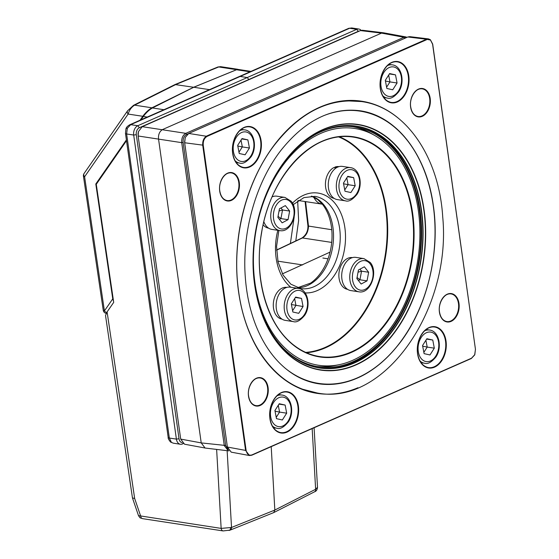 <?xml version="1.0" encoding="UTF-8"?>
<svg xmlns="http://www.w3.org/2000/svg" width="559" height="559" viewBox="0 0 559 559"><rect width="100%" height="100%" fill="white"/><g stroke="black" fill="none" stroke-linecap="round" stroke-linejoin="round"><path stroke-width="0.84" d="M347.586 289.338A16.043 11.012 -81.3 0 1 339.082 278.438A16.043 11.012 -81.3 0 1 352.422 257.608M282.016 319.119A16.043 11.012 -81.3 0 1 273.288 304.941A16.043 11.012 -81.3 0 1 282.197 288.102A16.043 11.012 -81.3 0 1 286.851 287.396M236.031 69.596L218.723 66.954L220.56 66.654L237.652 69.26L193.819 87.176L151.929 107.796C148.687 109.641 145.64 112.471 142.783 116.293L128.123 114.064A3.731 2.592 -145.2 0 1 127.599 110.78L84.074 173.493A3.731 3.731 0 0 0 83.445 176.169L103.254 310.294A3.731 3.731 0 0 0 106.168 313.396M96.812 183.513L95.799 183.995L112.757 298.855L113.554 301.378M95.799 183.995L126.397 139.911M140.057 120.227L142.783 116.293M127.599 110.78L133.531 105.316L174.995 84.556L193.763 87.26L236.527 69.756L238.169 69.428L250.977 71.384M238.05 69.414L237.652 69.26M218.779 66.933A3.731 2.515 -111.8 0 0 217.814 67.031L217.758 67.052A3.731 2.481 -112.3 0 1 218.723 66.954L175.959 84.458L134.614 105.162C131.554 107.028 129.388 109.997 128.123 114.064L84.598 176.777A3.731 2.592 -145.2 0 1 84.074 173.493M106.699 312.509A3.731 2.592 -145.2 0 1 104.407 310.902L112.757 298.855M359.367 31.052A5.597 3.843 98.7 0 0 358.284 31.311L248.832 79.511L247.239 77.54L240.174 76.457A3.731 2.488 -113.8 0 0 239.168 76.583A3.731 2.488 66.2 0 1 240.174 76.457L247.239 77.54L356.691 29.341A7.463 5.122 -81.3 0 1 358.808 29.033A7.463 5.122 -81.3 0 1 361.135 30.34M183.163 443.643L182.486 443.944A7.463 5.122 -81.3 0 1 180.368 444.251A7.463 5.122 -81.3 0 1 176.399 439.115L133.692 135.047A7.463 5.122 -81.3 0 1 137.787 125.733L247.239 77.54L248.832 79.511L139.38 127.711A5.597 3.843 98.7 0 0 136.305 134.691L179.02 438.759A5.597 3.843 98.7 0 0 182.073 442.623M358.284 31.311L356.691 29.341L349.627 28.264A3.731 2.488 66.2 0 0 348.62 28.383L351.716 27.95L349.627 28.264L130.722 124.657L127.305 128.297L126.627 133.971L169.335 438.039L171.417 442.365L173.276 443.168L180.368 444.251M434.315 348.166L432.764 340.04L426.887 338.719L422.555 345.525L424.106 353.644L429.983 354.965L434.315 348.166L427.202 347.083L425.902 340.263M426.636 339.11L432.764 340.04M423.855 352.338L427.202 347.083L422.681 346.175M298.373 288.395L290.324 287.172A16.791 11.522 98.7 0 0 279.577 293.328A16.791 11.522 98.7 0 0 276.579 310.203A16.791 11.522 98.7 0 0 285.258 320.37L293.307 321.6A16.791 11.522 -81.3 0 1 284.629 311.426A16.791 11.522 -81.3 0 1 287.626 294.558A16.791 11.522 -81.3 0 1 298.373 288.395C307.869 289.464 311.146 305.892 304.718 315.276C300.274 320.614 296.473 322.725 293.307 321.6M291.302 303.879L292.853 312.006L298.73 313.326L303.062 306.521L301.511 298.401L295.634 297.081L291.302 303.879M295.383 297.465L301.511 298.401M292.602 310.699L295.949 305.438L294.649 298.625M291.428 304.536L303.062 306.521M331.718 172.57A16.791 11.522 98.7 0 0 328.713 189.438A16.791 11.522 98.7 0 0 337.398 199.605L345.448 200.835A16.791 11.522 -81.3 0 1 336.763 190.661A16.791 11.522 -81.3 0 1 339.76 173.793A16.791 11.522 -81.3 0 1 350.507 167.637L342.457 166.407A16.791 11.522 98.7 0 0 331.718 172.57M355.196 185.763L353.651 177.636L347.768 176.316L343.443 183.121L344.987 191.241L350.87 192.562L355.196 185.763L348.089 184.673L346.79 177.86M347.523 176.707L353.651 177.636M344.742 189.934L348.089 184.673L343.561 183.771M170.565 442.001A3.731 2.257 -54.2 0 0 170.684 442.099L170.684 442.099A3.731 2.257 -54.2 0 0 171.417 442.365A3.731 2.774 -48.5 0 1 170.39 441.862L170.39 441.862A3.731 3.731 0 0 0 170.684 442.099L173.276 443.168M125.936 128.766L125.936 128.766A3.731 1.244 19.5 0 1 127.305 128.297A3.731 0.727 27.9 0 0 126.159 128.263L126.159 128.263A3.731 3.731 0 0 0 125.936 128.766L125.475 133.37A3.731 1.083 -8 0 0 126.627 133.971L133.692 135.047L136.305 134.691M397.065 82.991L395.513 74.871L389.637 73.55L385.305 80.349L386.856 88.469L392.739 89.789L397.065 82.991L389.958 81.907L388.659 75.088M389.392 73.935L395.513 74.871M386.611 87.169L389.958 81.907L385.43 81.006M126.509 140.721L96.267 184.302L113.708 302.384L107.104 311.894L105.518 315.507L132.462 497.943L138.492 515.629L221.147 528.395L231.524 527.472A3.731 2.446 68.1 0 1 230.259 530.079L273.721 512.596L274.832 510.06L271.213 446.662M282.4 273.854L330.048 252.116M313.732 197.082A18.657 12.808 98.7 0 0 321.991 204.126A18.657 12.808 98.7 0 0 322.333 204.168M277.872 261.165L302.615 264.931M305.591 201.624L308.505 226.185C308.219 231.838 306.192 235.758 302.433 237.952L276.572 250.187M147.241 117.062L143.342 116.468L141.036 119.801M143.342 116.468C146.192 112.645 149.218 109.809 152.418 107.964L193.763 87.26L209.478 89.657M297.668 200.954L298.625 220.553L295.788 240.922M290.387 243.472L294.195 216.871M132.462 497.943L134.656 498.46L140.679 516.132A3.731 2.564 98.7 0 0 142.657 518.668L142.657 518.668C139.422 517.48 140.693 518.801 138.492 515.629M227.136 450.68L231.524 527.472L274.832 510.06L315.632 489.272L317.505 487.308C317.26 489.796 316.268 491.298 314.535 491.801L314.535 491.801A3.731 2.509 -117 0 0 315.632 489.272L312.167 428.627M216.633 449.415L221.147 528.395A3.731 2.564 98.7 0 0 223.125 530.931L142.657 518.668M312.998 135.788A121.275 83.228 -81.3 0 1 319.748 132.301A121.275 83.228 -81.3 0 1 354.937 126.977A121.275 83.228 -81.3 0 1 420.948 234.102A121.275 83.228 -81.3 0 1 353.581 361.428A121.275 83.228 -81.3 0 1 318.392 366.753A121.275 83.228 -81.3 0 1 280.981 345.846M263.869 221.776A16.791 11.522 98.7 0 0 266.07 225.815A16.791 11.522 98.7 0 0 271.828 229.393L279.877 230.622A16.791 11.522 -81.3 0 1 274.113 227.045A16.791 11.522 -81.3 0 1 272.191 207.675A16.791 11.522 -81.3 0 1 284.936 197.418L276.887 196.195A16.791 11.522 98.7 0 0 272.156 196.866M285.349 205.607L279.458 208.773L277.851 217.388L282.141 222.838L288.039 219.673L289.639 211.057L285.349 205.607M279.43 219.394L280.925 218.59L282.533 209.974L280.953 207.969M279.039 211.009L282.533 209.974L289.639 211.057M278.054 216.305L280.925 218.59L288.039 219.673M268.579 228.142A16.043 11.012 -81.3 0 1 263.163 224.83M272.387 196.335A16.043 11.012 -81.3 0 1 273.414 196.419M251.885 454.928L249.433 455.529L245.583 450.407L246.107 450.337C246.98 454.257 248.909 455.781 251.885 454.928L471.558 358.186L474.703 354.713L475.45 349.34L432.589 44.21L430.507 40.08L426.489 39.228L428.494 38.906L430.374 39.71L432.694 44.112L475.464 349.445M318.868 367.766A122.211 83.871 98.7 0 0 352.932 362.658A122.211 83.871 98.7 0 0 421.584 235.018A122.211 83.871 98.7 0 0 355.692 126.152M426.81 39.619L207.137 136.361C204.28 138.066 202.987 141.015 203.245 145.207L246.107 450.337M430.507 40.08L428.494 38.906L409.796 36.649L407.818 36.978L188.753 133.447L185.26 137.458L184.659 142.755L227.401 447.046L231.223 452.154L249.433 455.529L251.767 455.229L471.558 358.186M474.64 354.846L471.335 358.501L251.85 455.159M227.401 447.046L245.583 450.407L202.721 145.277C202.442 140.868 203.804 137.766 206.816 135.963L426.489 39.228L407.818 36.978M184.582 142.098L185.26 137.458M228.994 450.847L228.372 450.834L224.285 445.677L181.717 142.657C181.444 138.234 182.807 135.131 185.812 133.342L403.968 37.278L407.113 37.285M383.523 32.799L362.435 30.256L360.443 30.584L142.224 126.676L138.429 131.617L138.129 135.991L180.704 439.101L201.219 442.896L158.511 138.828C158.232 134.426 159.601 131.323 162.606 129.52L381.511 33.121L383.523 32.799L406.211 36.992M138.031 133.88L138.283 132.148M180.704 439.101L184.54 444.216L205.293 448.052L228.372 450.834M188.208 133.727L186.664 134.405C184.03 135.928 182.842 138.618 183.121 142.468L225.682 445.488L201.219 442.896L205.076 448.018M225.682 445.488L228.177 449.653M286.683 413.178L285.132 405.051L279.255 403.731L274.923 410.537L276.474 418.656L282.351 419.977L286.683 413.178L279.57 412.095L278.27 405.275M279.004 404.122L285.132 405.051M276.223 417.349L279.57 412.095L275.049 411.193M249.433 148.002L247.882 139.883L242.005 138.562L237.673 145.361L239.224 153.48L245.108 154.801L249.433 148.002L242.327 146.919L241.02 140.099M241.761 138.946L247.882 139.883M238.979 152.181L242.327 146.919L237.799 146.018M334.149 198.361A16.043 11.012 -81.3 0 1 325.422 184.547A16.043 11.012 -81.3 0 1 333.828 167.588L336.148 167.938M334.939 167.756L334.848 167.127A16.043 11.012 -81.3 0 1 338.985 166.631M334.848 167.127L336.972 167.448M382.517 140.665A119.773 82.201 -81.3 0 1 416.825 265.693A119.773 82.201 -81.3 0 1 339.753 364.559A119.773 82.201 -81.3 0 1 290.813 353.064A119.773 82.201 -81.3 0 1 264.791 198.927A119.773 82.201 -81.3 0 1 374.67 135.439A119.773 82.201 -81.3 0 1 382.517 140.665M339.753 364.559L335.763 365.418A121.275 83.228 -81.3 0 1 316.387 366.411M311.412 196.132L317.687 199.549L322.606 204.517A47.396 32.527 -81.3 0 1 310.629 283.099L297.444 287.773M352.918 126.704A121.275 83.228 -81.3 0 1 371.127 133.426L374.67 135.439M363.944 258.614L355.894 257.385A16.791 11.522 98.7 0 0 343.142 267.642A16.791 11.522 98.7 0 0 345.071 287.012A16.791 11.522 98.7 0 0 350.835 290.582L358.885 291.812A16.791 11.522 -81.3 0 1 353.12 288.234A16.791 11.522 -81.3 0 1 351.192 268.865A16.791 11.522 -81.3 0 1 363.944 258.614L370.247 262.478C378.541 271.96 370.575 294.181 358.885 291.812M361.149 284.035L367.039 280.87L368.647 272.254L364.356 266.797L358.466 269.962L356.859 278.578L361.149 284.035M358.438 280.583L359.933 279.786L367.039 280.87M357.061 277.495L359.933 279.786L361.54 271.171L359.961 269.159M358.046 272.205L361.54 271.171L368.647 272.254M217.814 67.031L217.814 67.031A3.731 2.515 -111.8 0 0 217.786 67.045L220.56 66.654M133.531 105.316A3.731 2.474 63.4 0 1 134.614 105.162L151.929 107.796M83.445 176.169A3.731 1.111 171.6 0 0 84.598 176.777L104.407 310.902A3.731 1.111 171.6 0 1 103.254 310.294M421.081 362.707L424.56 363.238A16.791 11.522 -81.3 0 1 419.991 360.953M421.137 337.566A14.925 10.244 98.7 0 0 421.067 358.417A14.925 10.244 98.7 0 0 435.734 356.125A14.925 10.244 98.7 0 0 435.803 335.267A14.925 10.244 98.7 0 0 421.137 337.566M424.574 330.858A16.791 11.522 -81.3 0 1 429.626 330.041L426.14 329.51M304.48 314.479A14.925 10.244 98.7 0 0 304.55 293.622A14.925 10.244 98.7 0 0 289.883 295.921A14.925 10.244 98.7 0 0 289.814 316.778A14.925 10.244 98.7 0 0 304.48 314.479M342.017 175.163A14.925 10.244 98.7 0 0 341.947 196.013A14.925 10.244 98.7 0 0 356.621 193.714A14.925 10.244 98.7 0 0 356.691 172.864A14.925 10.244 98.7 0 0 342.017 175.163M170.39 441.862C168.671 439.66 167.938 438.186 168.189 437.438L168.189 437.438A3.731 1.083 -8 0 0 169.335 438.039L176.399 439.115L179.02 438.759M126.159 128.263C126.474 127.193 127.655 126.034 129.716 124.783L129.716 124.783A3.731 2.488 66.2 0 1 130.722 124.657L137.787 125.733L139.38 127.711M182.486 443.944L182.856 443.42M383.83 97.532L387.317 98.063A16.791 11.522 -81.3 0 1 382.74 95.778M383.886 72.39A14.925 10.244 98.7 0 0 383.816 93.248A14.925 10.244 98.7 0 0 398.49 90.949A14.925 10.244 98.7 0 0 398.553 70.092A14.925 10.244 98.7 0 0 383.886 72.39M387.324 65.683A16.791 11.522 -81.3 0 1 392.376 64.865L388.889 64.334M230.441 527.864A3.731 1.901 72.8 0 1 229.428 530.372L229.428 530.372A3.731 1.901 72.8 0 1 228.778 530.365M331.711 242.417L302.433 237.952A1.866 1.244 64.7 0 0 301.909 238.022C306.039 235.157 308.044 231.14 307.939 225.976L331.76 229.728M249.999 71.811L236.527 69.756M152.418 107.964L163.927 109.718M107.104 311.894L134.656 498.46M276.377 225.801A14.925 10.244 98.7 0 0 291.05 223.502A14.925 10.244 98.7 0 0 291.113 202.651A14.925 10.244 98.7 0 0 276.446 204.943A14.925 10.244 98.7 0 0 276.377 225.801M219.519 188.816A13.982 9.594 98.7 0 0 219.694 190.933A13.982 9.594 98.7 0 0 226.891 200.52A13.982 9.594 98.7 0 0 238.77 182.534A13.982 9.594 98.7 0 0 231.105 172.878A13.982 9.594 98.7 0 0 220.581 181.857M239.287 182.465A14.359 9.852 -81.3 0 1 231.405 200.381A14.359 9.852 -81.3 0 1 219.701 191.087A14.359 9.852 -81.3 0 1 227.583 173.171A14.359 9.852 -81.3 0 1 239.287 182.465M248.329 393.885A13.982 9.594 98.7 0 0 248.496 396.003A13.982 9.594 98.7 0 0 255.694 405.582A13.982 9.594 98.7 0 0 267.579 387.604A13.982 9.594 98.7 0 0 259.907 377.947A13.982 9.594 98.7 0 0 249.384 386.919M268.089 387.527A14.359 9.852 -81.3 0 1 260.208 405.443A14.359 9.852 -81.3 0 1 248.503 396.156A14.359 9.852 -81.3 0 1 256.385 378.24A14.359 9.852 -81.3 0 1 268.089 387.527M410.606 107.021A14.359 9.852 -81.3 0 1 418.488 89.105A14.359 9.852 -81.3 0 1 430.192 98.391A14.359 9.852 -81.3 0 1 422.311 116.307A14.359 9.852 -81.3 0 1 410.606 107.021A13.982 9.594 98.7 0 0 417.797 116.454A13.982 9.594 98.7 0 0 429.675 98.468A13.982 9.594 98.7 0 0 422.01 88.811A13.982 9.594 98.7 0 0 411.487 97.783M439.409 312.083A14.359 9.852 -81.3 0 1 447.291 294.174A14.359 9.852 -81.3 0 1 458.995 303.46A14.359 9.852 -81.3 0 1 451.113 321.376A14.359 9.852 -81.3 0 1 439.409 312.083A13.982 9.594 98.7 0 0 446.599 321.516A13.982 9.594 98.7 0 0 458.478 303.53A13.982 9.594 98.7 0 0 450.813 293.88A13.982 9.594 98.7 0 0 440.289 302.852M288.612 353.379A122.211 83.871 98.7 0 0 319.482 367.864A122.211 83.871 98.7 0 0 354.161 362.847A122.211 83.871 98.7 0 0 422.821 234.759A122.211 83.871 98.7 0 0 356.307 126.236A122.211 83.871 98.7 0 0 322.529 130.876M265.986 194.846A122.316 83.948 -81.3 0 1 321.809 131.183A122.316 83.948 -81.3 0 1 421.521 210.338A122.316 83.948 -81.3 0 1 354.364 362.98A122.316 83.948 -81.3 0 1 253.702 275.461M254.708 284.496A123.965 85.08 98.7 0 0 355.769 364.72A123.965 85.08 98.7 0 0 423.827 210.023A123.965 85.08 98.7 0 0 322.774 129.807A123.965 85.08 98.7 0 0 266.091 194.588A123.965 85.08 98.7 0 0 253.723 275.741A123.965 85.08 98.7 0 0 254.708 284.496M424.085 209.96A124.231 85.254 -81.3 0 1 355.88 364.978A124.231 85.254 -81.3 0 1 254.611 284.594A124.231 85.254 -81.3 0 1 322.816 129.569A124.231 85.254 -81.3 0 1 424.085 209.96M284.734 367.836A137.696 94.499 98.7 0 0 391.635 352.624A137.696 94.499 98.7 0 0 433.274 205.915A137.696 94.499 98.7 0 0 323.109 115.923M433.281 205.908A138.066 94.757 -81.3 0 1 434.364 215.571M420.606 305.843A138.066 94.757 -81.3 0 1 318.413 383.747M184.659 142.755L203.245 145.207M475.436 349.186L432.694 44.112L430.374 39.71M475.45 349.34L474.773 354.825L471.335 358.501M269.934 418.628A20.508 14.073 98.7 0 0 280.241 432.498A20.508 14.073 98.7 0 0 297.891 406.169A20.508 14.073 98.7 0 0 286.411 391.985A20.508 14.073 98.7 0 0 270.717 406.791M298.401 406.093A20.879 14.331 -81.3 0 1 286.935 432.149A20.879 14.331 -81.3 0 1 269.913 418.642A20.879 14.331 -81.3 0 1 281.38 392.586A20.879 14.331 -81.3 0 1 298.401 406.093M232.418 148.512A20.508 14.073 98.7 0 0 232.663 153.313A20.508 14.073 98.7 0 0 242.99 167.323A20.508 14.073 98.7 0 0 260.641 140.994A20.508 14.073 98.7 0 0 249.167 126.809A20.508 14.073 98.7 0 0 233.466 141.616M261.151 140.924A20.879 14.331 -81.3 0 1 249.684 166.98A20.879 14.331 -81.3 0 1 232.663 153.466A20.879 14.331 -81.3 0 1 244.129 127.41A20.879 14.331 -81.3 0 1 261.151 140.924M417.293 348.676A20.508 14.073 98.7 0 0 417.545 353.477A20.508 14.073 98.7 0 0 427.873 367.487A20.508 14.073 98.7 0 0 445.523 341.158A20.508 14.073 98.7 0 0 434.05 326.973A20.508 14.073 98.7 0 0 418.349 341.78M446.033 341.081A20.879 14.331 -81.3 0 1 434.567 367.137A20.879 14.331 -81.3 0 1 417.545 353.623A20.879 14.331 -81.3 0 1 429.012 327.567A20.879 14.331 -81.3 0 1 446.033 341.081M380.05 83.501A20.508 14.073 98.7 0 0 380.295 88.301A20.508 14.073 98.7 0 0 390.622 102.311A20.508 14.073 98.7 0 0 408.273 75.982A20.508 14.073 98.7 0 0 396.799 61.797A20.508 14.073 98.7 0 0 381.098 76.604M408.783 75.905A20.879 14.331 -81.3 0 1 397.323 101.969A20.879 14.331 -81.3 0 1 380.295 88.455A20.879 14.331 -81.3 0 1 391.761 62.398A20.879 14.331 -81.3 0 1 408.783 75.905M237.372 281.163A147.394 101.158 98.7 0 0 238.539 291.512A147.394 101.158 98.7 0 0 316.869 392.949A147.394 101.158 98.7 0 0 317.002 392.963M357.977 387.736A147.772 101.417 -81.3 0 1 238.553 291.665A147.772 101.417 -81.3 0 1 283.762 133.643A147.772 101.417 -81.3 0 1 398.986 118.753M361.421 101.542A147.394 101.158 98.7 0 0 361.289 101.521A147.394 101.158 98.7 0 0 252.095 184.547M439.227 309.819A13.982 9.594 98.7 0 0 439.402 311.936M188.753 133.447L207.137 136.361M410.425 104.75A13.982 9.594 98.7 0 0 410.599 106.867M269.662 413.688A20.508 14.073 98.7 0 0 269.913 418.488M360.024 110.766A138.066 94.757 -81.3 0 1 433.26 205.761M183.121 142.468L181.717 142.657L138.129 135.991M142.224 126.676L185.812 133.342L186.664 134.405M404.821 38.333L403.968 37.278L381.511 33.121L360.443 30.584M273.449 427.719L276.929 428.25A16.791 11.522 -81.3 0 1 272.359 425.965M273.498 402.578A14.925 10.244 98.7 0 0 273.435 423.436A14.925 10.244 98.7 0 0 288.102 421.137A14.925 10.244 98.7 0 0 288.171 400.279A14.925 10.244 98.7 0 0 273.498 402.578M276.943 395.87A16.791 11.522 -81.3 0 1 281.988 395.052L278.508 394.521M236.198 162.55L239.685 163.081A16.791 11.522 -81.3 0 1 235.108 160.789M236.254 137.402A14.925 10.244 98.7 0 0 236.184 158.26A14.925 10.244 98.7 0 0 250.858 155.961A14.925 10.244 98.7 0 0 250.921 135.103A14.925 10.244 98.7 0 0 236.254 137.402M239.692 130.694A16.791 11.522 -81.3 0 1 244.744 129.877L241.257 129.346M339.439 136.801A110.696 75.975 -81.3 0 1 353.148 144.767A110.696 75.975 -81.3 0 1 383.816 265.315A110.696 75.975 -81.3 0 1 306.521 352.757M305.696 352.394A110.326 75.717 98.7 0 0 383.215 265.602A110.326 75.717 98.7 0 0 352.736 145.06A110.326 75.717 98.7 0 0 338.544 136.899M379.302 148.107A111.381 76.443 -81.3 0 1 401.278 296.906A111.381 76.443 -81.3 0 1 294.027 345.623A111.381 76.443 -81.3 0 1 272.058 196.824A111.381 76.443 -81.3 0 1 379.302 148.107M259.586 269.599A111.01 76.185 98.7 0 0 293.908 345.252A111.01 76.185 98.7 0 0 319.056 356.467A111.01 76.185 98.7 0 0 407.308 278.452A111.01 76.185 98.7 0 0 378.897 148.401A111.01 76.185 98.7 0 0 352.505 136.99A111.01 76.185 98.7 0 0 269.857 202.204M292.483 203.176A50.373 34.574 -81.3 0 1 329.789 198.214A50.373 34.574 -81.3 0 1 343.17 255.463A50.373 34.574 -81.3 0 1 305.151 292.909M278.864 230.469L276.565 246.435L278.04 261.919L283.057 275.035L290.827 284.182L300.798 288.584A46.642 32.01 98.7 0 0 337.671 255.575A46.642 32.01 98.7 0 0 325.68 201.114A46.642 32.01 98.7 0 0 314.85 196.356L303.942 197.613L293.189 204.65M311.531 196.132A46.642 32.01 -81.3 0 1 318.972 200.087A46.642 32.01 -81.3 0 1 331.606 252.116A46.642 32.01 -81.3 0 1 297.563 287.808M290.848 287.249A50.373 34.574 -81.3 0 1 277.837 230.308M370.121 263.841A14.925 10.244 98.7 0 0 355.454 266.14A14.925 10.244 98.7 0 0 355.384 286.991A14.925 10.244 98.7 0 0 370.058 284.692A14.925 10.244 98.7 0 0 370.121 263.841M217.758 67.052L174.995 84.556M351.716 27.95L358.808 29.033M348.62 28.383L129.716 124.783M424.56 363.238C427.726 364.363 431.527 362.26 435.971 356.921C442.4 347.53 439.122 331.11 429.626 330.041M345.448 200.835C348.613 201.96 352.415 199.849 356.852 194.518C363.287 185.127 360.01 168.706 350.507 167.637M168.189 437.438L125.475 133.37M387.317 98.063C390.482 99.188 394.284 97.084 398.721 91.746C405.156 82.355 401.879 65.934 392.376 64.865M223.125 530.931L230.259 530.079M321.991 204.126L298.317 200.513M314.102 427.775L317.505 487.308M276.565 250.013L301.909 238.022M307.939 225.976L305.074 201.547M314.535 491.801L273.721 512.596M279.877 230.622C291.567 232.991 299.533 210.771 291.239 201.289L284.936 197.418M226.891 200.52C223.132 199.605 220.77 196.433 219.799 190.996C218.234 181.968 224.879 171.683 231.105 172.878M255.694 405.582C251.934 404.674 249.573 401.495 248.608 396.058C247.036 387.038 253.681 376.752 259.907 377.947M417.797 116.454C414.037 115.538 411.669 112.359 410.704 106.923C409.132 97.902 415.784 87.616 422.01 88.811M446.599 321.516C442.84 320.607 440.478 317.428 439.514 311.992C437.942 302.971 444.587 292.685 450.813 293.88M319.482 367.864C285.132 363.364 257.364 324.367 253.674 275.182M356.307 126.236C344.819 124.524 333.297 126.194 321.732 131.246C297.793 142.377 279.179 163.661 265.881 195.105M359.884 110.745C396.527 115.685 426.671 154.752 433.372 205.817C440.282 252.563 427.174 306.919 400.489 342.122C376.186 373.482 348.781 387.345 318.274 383.726M280.241 432.498C274.783 431.024 271.381 426.377 270.011 418.544C267.754 405.499 277.201 390.51 286.411 391.985M242.99 167.323C237.54 165.848 234.13 161.202 232.768 153.376C230.511 140.323 239.958 125.335 249.167 126.809M427.873 367.487C422.422 366.012 419.012 361.366 417.65 353.533C415.386 340.487 424.84 325.499 434.05 326.973M390.622 102.311C385.172 100.837 381.762 96.19 380.399 88.357C378.143 75.311 387.59 60.323 396.799 61.797M361.289 101.521C328.909 97.643 299.743 112.429 273.798 145.864C245.289 183.464 231.265 241.607 238.651 291.567C245.82 346.126 277.977 387.722 316.869 392.949M253.723 275.741C251.529 247.728 255.652 220.679 266.091 194.588M138.436 131.617L138.234 132.322M138.024 134.412L138.031 133.685M372.79 114.078L360.15 110.78C331.417 107.132 305.004 120.332 280.911 150.378C255.833 182.618 241.858 232.062 245.282 276.894C246.463 293.321 249.635 308.575 254.799 322.634C260.69 338.454 268.579 351.555 278.48 361.925C290.338 374.174 303.691 381.455 318.546 383.767L331.557 384.382M302.943 389.316L317.142 392.984C384.187 406.407 451.686 309.288 442.721 217.004C439.143 156.765 405.303 107.44 361.554 101.563L346.908 100.837M276.929 428.25C280.094 429.375 283.895 427.272 288.339 421.933C294.768 412.542 291.491 396.121 281.988 395.052M239.685 163.081C242.844 164.199 246.652 162.096 251.089 156.758C257.524 147.366 254.247 130.946 244.744 129.877M319.056 356.467C310.063 354.972 301.706 351.241 293.992 345.287C267.251 325.345 253.583 278.179 261.556 233.096C270.172 175.512 313.347 130.023 352.505 136.99M322.85 258.013L328.028 258.803"/></g></svg>
